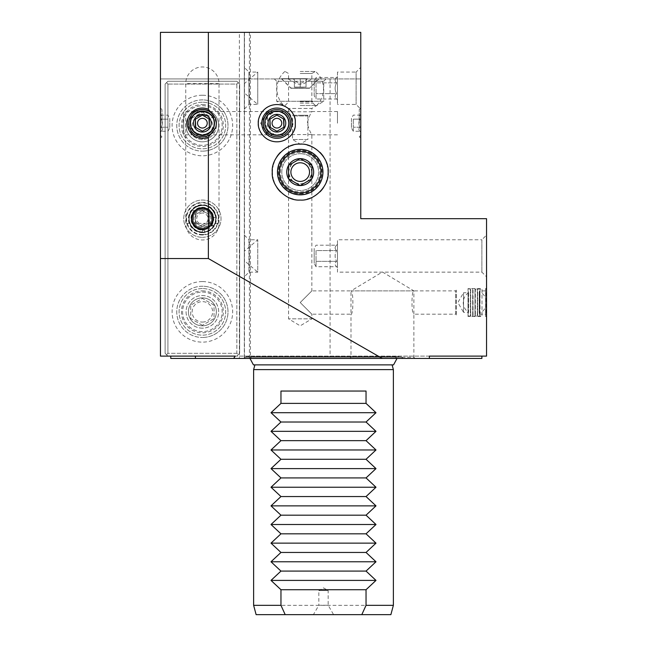 <?xml version="1.0" encoding="UTF-8"?>
<svg xmlns="http://www.w3.org/2000/svg" width="647" height="647" viewBox="0 0 647 647"><rect width="100%" height="100%" fill="white"/><g stroke="black" fill="none" stroke-linecap="round" stroke-linejoin="round"><path stroke-width="0.49" stroke-dasharray="3.23 2.43" d="M314.183 95.78L314.183 80.721L314.183 95.78L316.043 99.007L316.043 77.494L314.183 80.721M316.043 77.494L316.043 99.007L336.586 99.007C334.661 97.22 334.661 95.424 336.586 93.629L316.043 93.629L336.586 93.629C334.661 95.424 334.661 97.22 336.586 99.007L337.475 99.897L337.475 76.605L336.586 77.494L316.043 77.494M336.586 82.873C334.661 81.077 334.661 79.282 336.586 77.494C334.661 79.282 334.661 81.077 336.586 82.873L316.043 82.873L336.586 82.873C334.661 86.455 334.661 90.046 336.586 93.629C334.661 90.046 334.661 86.455 336.586 82.873M337.475 76.605L337.475 99.897M337.475 72.06L337.475 104.442L337.475 72.06L356.109 72.06L356.109 104.442L356.109 72.06L360.767 67.401L360.767 109.1L356.109 104.442L337.475 104.442M244.307 67.401L244.307 109.1L244.307 67.401L248.966 72.06L248.966 104.442L248.966 72.06L257.757 72.06L257.757 104.442L257.757 72.06L244.307 83.592L244.307 92.909L244.307 83.592M244.307 109.1L248.966 104.442L257.757 104.442L244.307 92.909M360.767 109.1L360.767 67.401M250.438 358.438L403.259 358.438L195.418 358.438L250.438 358.438L250.438 32.35L244.307 32.35L244.307 358.438L244.307 78.934L360.767 78.934L160.456 78.934L244.307 78.934L244.307 32.35L360.767 32.35L360.767 218.686L486.544 218.686L486.544 356.109L235.249 356.109M360.767 123.189L360.767 108.049L360.767 123.189M312.461 78.934L274.352 78.934L318.842 78.934L312.461 78.934L307.673 81.263L323.735 81.263L276.681 81.263L276.681 101.296L288.562 108.429L288.562 111.777L311.854 111.777C310.269 113.88 308.716 117.681 307.196 123.189C308.708 128.696 310.261 132.498 311.854 134.6L311.854 290.891L300.208 302.537L311.854 314.183L311.854 318.842L288.562 318.842L311.854 318.842L300.208 325.837L288.562 318.842L288.562 172.102C290.357 163.99 294.239 160.108 300.208 160.456C306.177 160.108 310.059 163.99 311.854 172.102C310.059 180.214 306.177 184.096 300.208 183.748A11.646 11.646 0 0 1 294.385 162.017A11.646 11.646 0 0 1 311.458 169.085A11.646 11.646 0 0 1 300.208 183.748C294.239 184.096 290.357 180.214 288.562 172.102L288.562 134.6C290.139 132.522 291.692 128.721 293.22 123.189C291.692 117.657 290.139 113.856 288.562 111.777M429.365 356.109L160.456 356.109L160.456 32.35L239.366 32.35L239.366 358.438M236.851 353.311L167.913 353.311L167.913 84.061L236.851 84.061L236.851 353.311L238.25 354.71L236.851 353.311L236.851 84.061L238.25 82.662L236.851 84.061L167.913 84.061L166.514 82.662L167.913 84.061L167.913 353.311L166.514 354.71L167.913 356.109L166.514 354.71L167.913 353.311L236.851 353.311M244.307 276.803L244.307 235.104L244.307 276.803L248.966 272.144L257.757 272.144L257.757 239.762L257.757 272.144L244.307 260.612L244.307 251.295L244.307 260.612M250.438 32.35L239.366 32.35M307.285 145.065A27.95 27.95 0 0 0 293.131 145.065M289.921 146.117A27.95 27.95 0 0 0 280.442 152.336M276.811 156.809A27.95 27.95 0 0 0 274.223 161.815M273.39 164.225A27.95 27.95 0 0 0 272.953 165.907M272.727 167.015A27.95 27.95 0 0 0 272.371 169.587M272.371 174.617A27.95 27.95 0 0 0 272.727 177.189M272.953 178.297A27.95 27.95 0 0 0 273.39 179.979M274.223 182.389A27.95 27.95 0 0 0 276.811 187.395M280.442 191.868A27.95 27.95 0 0 0 289.921 198.087M293.131 199.139A27.95 27.95 0 0 0 307.285 199.139M310.495 198.087A27.95 27.95 0 0 0 319.974 191.868M323.605 187.395A27.95 27.95 0 0 0 326.193 182.389M327.026 179.979A27.95 27.95 0 0 0 327.463 178.297M327.689 177.189A27.95 27.95 0 0 0 328.045 174.617M328.045 169.587A27.95 27.95 0 0 0 327.689 167.015M327.463 165.907A27.95 27.95 0 0 0 327.026 164.225M326.193 161.815A27.95 27.95 0 0 0 323.605 156.809M319.974 152.336A27.95 27.95 0 0 0 310.495 146.117M300.208 193.89A21.788 21.788 0 0 0 321.996 172.102A21.788 21.788 0 0 0 300.208 150.314A21.788 21.788 0 0 0 278.42 172.102A21.788 21.788 0 0 0 300.208 193.89M300.208 193.688A21.586 21.586 0 0 0 321.794 172.102A21.586 21.586 0 0 0 300.208 150.516A21.586 21.586 0 0 0 278.622 172.102A21.586 21.586 0 0 0 300.208 193.688M300.208 152.352A19.75 19.75 0 0 0 280.458 172.102A19.75 19.75 0 0 0 300.208 191.852A19.75 19.75 0 0 0 319.958 172.102A19.75 19.75 0 0 0 300.208 152.352M300.208 153.703A18.399 18.399 0 0 1 318.607 172.102A18.399 18.399 0 0 1 300.208 190.501A18.399 18.399 0 0 1 281.809 172.102A18.399 18.399 0 0 1 300.208 153.703A18.399 18.399 0 0 0 281.809 172.102A18.399 18.399 0 0 0 300.208 190.501A18.399 18.399 0 0 0 318.607 172.102A18.399 18.399 0 0 0 300.208 153.703M326.064 78.934L323.735 81.263L323.735 101.296L276.681 101.296L323.735 101.296L311.854 108.429L288.562 108.429L311.854 108.429L311.854 111.777M337.475 123.189L337.475 111.543L337.475 123.189M288.797 111.543L267.599 111.543L260.604 123.189L267.599 134.835L267.599 111.543L267.599 116.201L274.587 111.777L279.245 111.777C285.222 113.637 288.327 117.439 288.562 123.189C288.303 128.971 285.198 132.781 279.245 134.6L274.587 134.6L267.599 130.176L265.27 123.189C265.084 127.516 267.413 131.074 272.258 133.864L266.807 132.837C264.267 130.071 262.981 126.852 262.941 123.189C263.103 119.226 264.388 116.015 266.807 113.54L271.19 112.513A12.115 12.115 0 0 0 271.19 133.864M311.854 134.6L288.562 134.6M288.797 134.835L267.599 134.835L267.599 130.176M311.854 290.891L300.208 302.537L311.854 314.183L350.998 314.183L350.998 290.891L311.854 290.891M287.955 78.934L292.743 81.263C297.693 85.275 302.667 85.275 307.673 81.263M274.352 78.934L276.681 81.263L292.743 81.263M281.574 78.934L290.891 88.251L309.525 88.251L290.891 88.251L300.208 88.016L290.891 88.016L281.574 78.699L307.406 78.699C305.578 81.368 303.176 82.824 300.208 83.059C297.248 82.824 294.854 81.376 293.01 78.699M318.842 78.934L309.525 88.251L300.208 88.016L309.525 88.016L318.842 78.699M300.208 71.477L315.558 71.477L300.208 71.477M300.208 105.485L316.658 105.485L300.208 105.485M281.574 78.699L307.406 78.699M300.208 78.699L300.208 87.086L294.385 87.086L306.031 87.086L300.208 87.086L300.208 78.699M294.385 78.699L294.385 87.086L294.385 78.699M306.031 78.699L306.031 87.086L306.031 78.699M300.208 73.499L311.854 73.499L300.208 73.499M300.208 101.11L311.854 101.11L300.208 101.11M300.208 101.757L312.978 101.757L300.208 101.757M300.208 103.116L312.978 103.116L300.208 103.116M350.998 314.183L350.998 314.183C353.513 314.854 353.488 290.188 350.998 290.891L413.886 290.891L350.998 290.891L382.442 271.999L413.886 290.891L413.886 314.183C411.379 314.846 411.363 290.228 413.878 290.891L455.795 290.891L455.795 314.183L413.878 314.183L413.886 357.273L350.998 357.273L350.998 314.183M350.998 357.273L413.886 357.273L415.05 358.438L349.833 358.438L350.998 357.273M455.795 314.183L455.795 290.891L456.264 290.115L456.264 314.96L455.795 314.183M456.264 314.96L456.264 290.115M349.833 358.438L415.05 358.438M170.768 358.438L481.886 358.438M486.544 235.104L486.544 276.803L486.544 235.104L481.886 239.762L481.886 272.144L481.886 239.762L337.475 239.762L337.475 272.144L481.886 272.144L486.544 276.803M486.544 316.512L486.544 288.562L486.544 316.512L485.614 316.512L485.614 288.562L485.614 316.512L486.544 315.582L486.544 289.492L486.544 315.582M330.075 78.934L330.075 356.109M202.382 281.574A30.28 30.28 0 0 0 172.102 311.854A30.28 30.28 0 0 0 202.382 342.134A30.28 30.28 0 0 0 232.661 311.854A30.28 30.28 0 0 0 202.382 281.574M202.382 95.238A30.28 30.28 0 0 0 172.102 125.518A30.28 30.28 0 0 0 202.382 155.798A30.28 30.28 0 0 0 232.661 125.518A30.28 30.28 0 0 0 202.382 95.238M202.382 237.32A18.634 18.634 0 0 0 221.015 218.686A18.634 18.634 0 0 0 202.382 200.052A18.634 18.634 0 0 0 183.748 218.686A18.634 18.634 0 0 0 202.382 237.32A18.634 18.634 0 0 1 183.748 218.686A18.634 18.634 0 0 1 202.382 200.052A18.634 18.634 0 0 1 221.015 218.686A18.634 18.634 0 0 1 202.382 237.32M202.382 286.233A25.621 25.621 0 0 0 176.76 311.854A25.621 25.621 0 0 0 202.382 337.475A25.621 25.621 0 0 1 176.76 311.854A25.621 25.621 0 0 1 202.382 286.233A25.621 25.621 0 0 1 228.003 311.854A25.621 25.621 0 0 1 202.382 337.475A25.621 25.621 0 0 0 228.003 311.854A25.621 25.621 0 0 0 202.382 286.233M202.382 288.562A23.292 23.292 0 0 0 179.09 311.854A23.292 23.292 0 0 0 202.382 335.146A23.292 23.292 0 0 0 225.674 311.854A23.292 23.292 0 0 0 202.382 288.562A23.292 23.292 0 0 1 225.674 311.854A23.292 23.292 0 0 1 202.382 335.146A23.292 23.292 0 0 1 179.09 311.854A23.292 23.292 0 0 1 202.382 288.562M202.382 290.891A20.963 20.963 0 0 1 223.344 311.854A20.963 20.963 0 0 1 202.382 332.817A20.963 20.963 0 0 1 181.419 311.854A20.963 20.963 0 0 1 202.382 290.891M202.382 297.879A13.975 13.975 0 0 0 188.406 311.854A13.975 13.975 0 0 0 202.382 325.829A13.975 13.975 0 0 0 216.357 311.854A13.975 13.975 0 0 0 202.382 297.879A13.975 13.975 0 0 1 216.357 311.854A13.975 13.975 0 0 1 202.382 325.829A13.975 13.975 0 0 1 188.406 311.854A13.975 13.975 0 0 1 202.382 297.879M202.382 325.304L190.736 318.575L190.736 305.133L202.382 298.404L214.028 305.133L214.028 318.575L202.382 325.304L214.028 318.575L214.028 305.133L202.382 298.404L190.736 305.133L190.736 318.575L202.382 325.304M202.382 322.077A10.223 10.223 0 0 0 212.604 311.854A10.223 10.223 0 0 0 202.382 301.631A10.223 10.223 0 0 0 192.159 311.854A10.223 10.223 0 0 0 202.382 322.077M202.382 99.897A25.621 25.621 0 0 0 176.76 125.518A25.621 25.621 0 0 0 202.382 151.139A25.621 25.621 0 0 1 176.76 125.518A25.621 25.621 0 0 1 202.382 99.897A25.621 25.621 0 0 1 228.003 125.518A25.621 25.621 0 0 1 202.382 151.139A25.621 25.621 0 0 0 228.003 125.518A25.621 25.621 0 0 0 202.382 99.897M202.382 102.226A23.292 23.292 0 0 0 179.09 125.518A23.292 23.292 0 0 0 202.382 148.81A23.292 23.292 0 0 0 225.674 125.518A23.292 23.292 0 0 0 202.382 102.226A23.292 23.292 0 0 1 225.674 125.518A23.292 23.292 0 0 1 202.382 148.81A23.292 23.292 0 0 1 179.09 125.518A23.292 23.292 0 0 1 202.382 102.226M202.382 104.555A20.963 20.963 0 0 1 223.344 125.518A20.963 20.963 0 0 1 202.382 146.481A20.963 20.963 0 0 1 181.419 125.518A20.963 20.963 0 0 1 202.382 104.555M272.727 112.319L272.258 111.543L272.258 112.513L272.258 111.543L202.382 111.543A13.975 13.975 0 0 0 188.406 125.518A13.975 13.975 0 0 0 202.382 139.493A13.975 13.975 0 0 0 216.357 125.518A13.975 13.975 0 0 0 202.382 111.543C194.682 112.942 190.8 116.824 190.736 123.189C189.903 138.151 214.861 138.167 214.028 123.189C214.861 108.227 189.903 108.211 190.736 123.189C190.816 116.808 194.698 112.926 202.382 111.543C210.073 112.934 213.955 116.816 214.028 123.189C214.254 117.067 210.372 113.185 202.382 111.543A13.975 13.975 0 0 1 216.357 125.518A13.975 13.975 0 0 1 202.382 139.493A13.975 13.975 0 0 1 188.406 125.518A13.975 13.975 0 0 1 202.382 111.543L183.748 111.543L183.748 123.189L183.748 111.543M202.382 138.968L190.736 132.239L190.736 118.797L202.382 112.068L214.028 118.797L214.028 132.239L202.382 138.968L214.028 132.239L214.028 118.797L202.382 112.068L190.736 118.797L190.736 132.239L202.382 138.968M202.382 135.741A10.223 10.223 0 0 0 212.604 125.518A10.223 10.223 0 0 0 202.382 115.295A10.223 10.223 0 0 0 192.159 125.518A10.223 10.223 0 0 0 202.382 135.741M202.382 229.167A10.481 10.481 0 0 0 212.863 218.686A10.481 10.481 0 0 0 202.382 208.205A10.481 10.481 0 0 0 191.9 218.686A10.481 10.481 0 0 0 202.382 229.167A10.481 10.481 0 0 1 191.9 218.686A10.481 10.481 0 0 1 202.382 208.205A10.481 10.481 0 0 1 212.863 218.686A10.481 10.481 0 0 1 202.382 229.167M202.382 228.698A10.012 10.012 0 0 0 212.394 218.686A10.012 10.012 0 0 0 202.382 208.674A10.012 10.012 0 0 0 192.369 218.686A10.012 10.012 0 0 0 202.382 228.698A10.012 10.012 0 0 1 192.369 218.686A10.012 10.012 0 0 1 202.382 208.674A10.012 10.012 0 0 1 212.394 218.686A10.012 10.012 0 0 1 202.382 228.698M202.382 228.003A9.317 9.317 0 0 0 211.698 218.686A9.317 9.317 0 0 0 202.382 209.369A9.317 9.317 0 0 0 193.065 218.686A9.317 9.317 0 0 0 202.382 228.003A9.317 9.317 0 0 0 211.698 218.686A9.317 9.317 0 0 0 202.382 209.369A9.317 9.317 0 0 0 193.065 218.686A9.317 9.317 0 0 0 202.382 228.003A9.317 9.317 0 0 1 193.065 218.686A9.317 9.317 0 0 1 202.382 209.369A9.317 9.317 0 0 1 211.698 218.686A9.317 9.317 0 0 1 202.382 228.003M202.382 234.521A15.835 15.835 0 0 1 186.546 218.686A15.835 15.835 0 0 1 202.382 202.851A15.835 15.835 0 0 1 218.217 218.686A15.835 15.835 0 0 1 202.382 234.521M202.374 230.138C205.625 230.55 205.609 231.149 202.341 231.925A13.239 13.239 0 0 1 189.506 215.605A13.239 13.239 0 0 1 208.342 206.862A13.239 13.239 0 0 1 212.523 227.202L211.148 226.046A11.452 11.452 0 0 0 207.525 208.455A11.452 11.452 0 0 0 191.245 216.041A11.452 11.452 0 0 0 202.374 230.138L202.374 229.863C212.07 227.898 215.265 222.253 211.965 212.928C205.285 205.641 198.799 205.811 192.507 213.437C189.749 220.797 191.941 226.102 199.09 229.37C208.932 230.34 213.647 225.884 213.235 216.001C208.989 207.072 202.746 205.325 194.488 210.768C189.021 219.01 190.744 225.261 199.664 229.531C209.547 229.976 214.011 225.269 213.073 215.427C208.366 206.733 202.026 205.325 194.076 211.205C189.053 219.721 191.116 225.876 200.246 229.661C210.138 229.572 214.351 224.638 212.887 214.861C209.264 207.889 203.854 205.964 196.648 209.086C189.336 215.758 189.498 222.244 197.117 228.545C206.587 231.375 212.07 227.898 213.55 218.12C211.084 208.544 205.285 205.641 196.138 209.41C189.199 216.454 189.708 222.924 197.65 228.812C207.266 231.133 212.548 227.364 213.502 217.521L215.815 217.279A13.506 13.506 0 0 0 198.661 205.697A13.506 13.506 0 0 0 190.234 224.606A13.506 13.506 0 0 0 210.315 229.62L208.949 227.736L210.315 229.62M202.382 234.99A16.304 16.304 0 0 1 186.077 218.686A16.304 16.304 0 0 1 202.382 202.382A16.304 16.304 0 0 1 218.686 218.686A16.304 16.304 0 0 1 202.382 234.99A16.304 16.304 0 0 1 186.077 218.686A16.304 16.304 0 0 1 202.382 202.382A16.304 16.304 0 0 1 218.686 218.686A16.304 16.304 0 0 1 202.382 234.99M202.382 232.661A13.975 13.975 0 0 1 188.406 218.686A13.975 13.975 0 0 1 202.382 204.711A13.975 13.975 0 0 1 216.357 218.686A13.975 13.975 0 0 1 202.382 232.661M202.382 210.615L209.369 214.65L209.369 222.722L202.382 226.757L195.394 222.722L195.394 214.65L202.382 210.615L195.394 214.65L195.394 222.722L202.382 226.757L209.369 222.722L209.369 214.65L202.382 210.615M202.382 213.041A5.645 5.645 0 0 0 196.737 218.686A5.645 5.645 0 0 0 202.382 224.331A5.645 5.645 0 0 0 208.027 218.686A5.645 5.645 0 0 0 202.382 213.041M202.365 231.925L202.374 232.192C211.981 232.621 219.115 221.193 214.521 212.75C207.776 203.643 200.174 202.851 191.714 210.396C186.498 220.457 189.134 227.623 199.624 231.909C208.941 234.279 218.249 224.549 215.475 215.346C210.728 205.059 203.449 202.737 193.631 208.399C186.465 217.182 187.59 224.735 196.987 231.068C205.625 235.29 216.721 227.663 215.88 218.088C215.993 206.458 199.656 200.594 192.345 209.644L194.076 211.205L192.345 209.644C186.409 219.293 188.52 226.644 198.669 231.675C207.792 234.715 217.78 225.69 215.677 216.308C211.698 205.697 204.606 202.859 194.399 207.784C186.619 216.025 187.185 223.652 196.106 230.647C204.412 235.484 216.033 228.682 215.888 219.066C216.575 209.482 205.358 202.034 196.785 206.393C187.493 212.871 186.498 220.449 193.801 229.119C202.365 236.98 217.651 228.763 215.815 217.279L213.502 217.521A11.177 11.177 0 0 0 199.308 207.938A11.177 11.177 0 0 0 192.329 223.579A11.177 11.177 0 0 0 208.949 227.736M211.375 226.24C213.211 224.412 213.518 224.671 212.297 227.016L211.148 226.046M194.076 211.205L192.345 209.644C199.802 200.416 216.422 206.716 215.888 218.565C216.632 230.405 200.133 236.996 192.515 227.906C183.958 219.689 191.658 203.676 203.417 205.22C215.273 205.495 220.433 222.503 210.72 229.305C202.907 236.074 189.312 230.162 188.924 219.834C187.549 209.596 199.947 201.468 208.795 206.797C221.064 212.548 215.904 232.969 202.374 232.192A13.506 13.506 0 0 1 189.239 215.564A13.506 13.506 0 0 1 208.447 206.619A13.506 13.506 0 0 1 212.726 227.372M202.374 232.192L202.374 229.863A11.177 11.177 0 0 1 191.504 216.106A11.177 11.177 0 0 1 207.404 208.698A11.177 11.177 0 0 1 210.946 225.876M244.307 235.104L248.966 239.762L248.966 272.144L248.966 239.762L257.757 239.762L244.307 251.295M337.475 272.144L337.475 239.762M337.475 244.307L337.475 267.599L337.475 244.307L336.586 245.197C334.661 246.984 334.661 248.78 336.586 250.575C334.661 248.78 334.661 246.984 336.586 245.197L316.043 245.197L314.183 248.424L314.183 263.483L314.183 248.424M337.475 267.599L336.586 266.71C334.661 264.922 334.661 263.127 336.586 261.331C334.661 257.749 334.661 254.158 336.586 250.575C334.661 254.158 334.661 257.749 336.586 261.331C334.661 263.127 334.661 264.922 336.586 266.71L316.043 266.71L314.183 263.483M316.043 250.575L316.043 261.331L316.043 250.575L336.586 250.575L316.043 250.575M316.043 266.71L316.043 261.331L316.043 266.71M336.586 261.331L316.043 261.331L336.586 261.331M486.544 288.562L485.614 288.562L486.544 289.492M486.544 290.446L486.544 314.628L486.075 314.159L479.742 314.159L479.265 313.334L479.265 291.74L479.265 313.334A11.646 11.646 0 0 0 479.265 291.74L479.742 290.915L479.742 314.159L479.742 290.915L486.075 290.915L486.075 314.159L486.075 290.915L486.544 290.446L486.544 314.628M403.259 358.438L401.561 357.249A3.728 3.728 0 0 0 399.425 356.578L247.575 356.578L399.425 356.578M244.307 358.042L245.439 357.249A3.728 3.728 0 0 1 247.575 356.578M251.99 356.578L395.01 356.578L251.99 356.578A3.728 3.728 0 0 1 252.694 356.643L394.306 356.643L252.694 356.643L249.977 358.438M395.01 356.578A3.728 3.728 0 0 0 394.306 356.643L397.023 358.438M392.106 364.868L254.894 364.868M393.376 369.615L253.624 369.615M253.624 605.333L393.376 605.333M256.123 614.65L390.877 614.65M313.415 614.65L333.585 614.65L313.415 614.65L318.842 605.252L328.158 605.252L318.842 605.252L318.842 590.557L328.158 590.557L323.5 587.864L318.842 590.557L328.158 590.557L328.158 605.252L333.585 614.65M366.04 391.047L280.96 391.047M219.018 223.344L219.018 83.592A16.636 16.636 0 0 0 202.382 66.956A16.636 16.636 0 0 0 185.746 83.592L185.746 223.344A16.636 16.636 0 0 0 202.382 239.98A16.636 16.636 0 0 0 219.018 223.344L185.746 223.344M160.456 123.189L160.456 108.049L160.456 123.189M202.382 131.26L195.394 127.224M202.382 115.117L209.369 119.153M161.968 123.189L161.968 109.561L161.968 123.189M160.456 111.074L160.456 135.304L160.456 111.074L161.968 109.561L160.456 108.049M160.456 135.304L161.968 136.816L160.456 138.329M160.456 114.341L160.456 132.037L160.456 114.341L161.24 115.117C162.672 116.468 162.672 117.811 161.24 119.153C162.672 117.811 162.672 116.468 161.24 115.117L167.913 115.117L169.773 118.344L169.773 128.033L169.773 118.344M160.456 132.037L161.24 131.26C162.672 129.91 162.672 128.567 161.24 127.224C162.672 124.531 162.672 121.846 161.24 119.153C162.672 121.846 162.672 124.531 161.24 127.224C162.672 128.567 162.672 129.91 161.24 131.26L167.913 131.26L169.773 128.033M167.913 119.153L167.913 127.224L167.913 119.153L161.24 119.153L167.913 119.153M167.913 131.26L167.913 127.224L167.913 131.26M161.24 127.224L167.913 127.224L161.24 127.224M214.028 123.189A11.646 11.646 0 0 0 202.382 111.543A11.646 11.646 0 0 0 190.736 123.189C190.808 129.562 194.69 133.444 202.382 134.835C194.391 133.193 190.509 129.311 190.736 123.189A11.646 11.646 0 0 0 202.382 134.835A11.646 11.646 0 0 0 214.028 123.189C213.963 129.554 210.081 133.436 202.382 134.835C210.065 133.452 213.947 129.57 214.028 123.189M272.258 133.864L272.258 134.835L272.258 133.864A11.646 11.646 0 0 0 288.562 123.189A11.646 11.646 0 0 0 272.258 112.513L271.19 112.513M272.258 112.513L272.258 112.513C267.405 115.312 265.076 118.87 265.27 123.189L267.599 116.201M183.748 123.189L183.748 134.835L183.748 123.189M279.245 111.777A11.646 11.646 0 0 0 274.587 111.777M279.245 134.6A11.646 11.646 0 0 1 274.587 134.6M266.807 113.54A13.975 13.975 0 0 0 266.807 132.837M310.819 179.421L306.031 182.187M289.597 164.783L294.385 162.017M293.762 115.223A18.634 18.634 0 0 0 293.188 114.107M290.058 109.982A18.634 18.634 0 0 0 285.594 106.698M283.685 105.833A18.634 18.634 0 0 0 275.404 104.62M275.379 104.62A18.634 18.634 0 0 0 267.429 107.151M265.933 108.138A18.634 18.634 0 0 0 261.817 112.279M259.01 118.045A18.634 18.634 0 0 0 258.444 120.738M258.444 125.639A18.634 18.634 0 0 0 259.01 128.332M261.817 134.099A18.634 18.634 0 0 0 265.933 138.24M267.429 139.226A18.634 18.634 0 0 0 275.379 141.758M275.404 141.758A18.634 18.634 0 0 0 283.685 140.545M285.594 139.679A18.634 18.634 0 0 0 290.058 136.396M293.188 132.271A18.634 18.634 0 0 0 293.762 131.155M276.916 131.26L269.928 127.224M276.916 115.117L283.904 119.153M195.418 356.109L236.851 356.109L238.25 354.71L236.851 356.109L167.913 356.109M165.114 84.061L167.913 81.263L236.851 81.263L239.649 84.061L239.649 353.311L238.25 354.71L239.649 353.311L239.649 84.061L236.851 81.263L167.913 81.263L165.114 84.061L165.114 353.311L165.114 84.061M165.114 353.311L166.514 354.71L165.114 353.311M202.382 210.186A8.5 8.5 0 0 0 193.882 218.686A8.5 8.5 0 0 0 202.382 227.186A8.5 8.5 0 0 0 210.882 218.686A8.5 8.5 0 0 0 202.382 210.186M202.382 225.674A6.988 6.988 0 0 1 195.394 218.686A6.988 6.988 0 0 1 202.382 211.698A6.988 6.988 0 0 1 209.369 218.686A6.988 6.988 0 0 1 202.382 225.674M359.255 123.189L359.255 109.561L359.255 123.189M360.767 111.074L360.767 135.304L360.767 111.074L359.255 109.561L360.767 108.049M360.767 135.304L359.255 136.816L360.767 138.329M360.767 114.341L360.767 132.037L360.767 114.341L359.983 115.117C358.551 116.468 358.551 117.811 359.983 119.153C358.551 117.811 358.551 116.468 359.983 115.117L353.311 115.117L351.45 118.344L351.45 128.033L351.45 118.344M360.767 132.037L359.983 131.26C358.551 129.91 358.551 128.567 359.983 127.224C358.551 124.531 358.551 121.846 359.983 119.153C358.551 121.846 358.551 124.531 359.983 127.224C358.551 128.567 358.551 129.91 359.983 131.26L353.311 131.26L351.45 128.033M353.311 119.153L353.311 127.224L353.311 119.153L359.983 119.153L353.311 119.153M353.311 131.26L353.311 127.224L353.311 131.26M359.983 127.224L353.311 127.224L359.983 127.224M307.196 115.967L307.891 115.271L300.208 115.271L307.891 115.271L307.891 139.493L292.525 139.493L307.891 139.493L300.208 144.111L292.525 139.493L292.525 115.271L300.208 115.271L292.525 115.271L293.22 115.967L307.196 115.967L293.22 115.967M202.382 105.72A19.798 19.798 0 0 1 222.18 125.518A19.798 19.798 0 0 1 202.382 145.316A19.798 19.798 0 0 1 182.583 125.518A19.798 19.798 0 0 1 202.382 105.72A19.798 19.798 0 0 1 222.18 125.518A19.798 19.798 0 0 1 202.382 145.316A19.798 19.798 0 0 1 182.583 125.518A19.798 19.798 0 0 1 202.382 105.72M202.382 109.214A16.304 16.304 0 0 1 218.686 125.518A16.304 16.304 0 0 1 202.382 141.822A16.304 16.304 0 0 1 186.077 125.518A16.304 16.304 0 0 1 202.382 109.214A16.304 16.304 0 0 0 186.077 125.518A16.304 16.304 0 0 0 202.382 141.822A16.304 16.304 0 0 0 218.686 125.518A16.304 16.304 0 0 0 202.382 109.214M472.682 288.562L473.038 315.671L475.011 316.512L475.367 315.671L477.34 316.512L477.696 315.671L479.67 316.512L480.025 315.671L481.999 316.512L481.999 288.562L468.024 288.562L468.379 315.671L470.353 316.512L470.709 315.671L472.682 316.512L473.038 315.671L473.038 289.403L475.011 288.562L475.011 316.512L475.011 288.562L475.367 315.671L475.367 289.403L477.34 288.562L477.34 316.512L477.34 288.562L477.696 315.671L477.696 289.403L479.67 288.562L479.67 316.512L480.025 289.403L480.025 315.671L480.025 289.403L481.999 288.562L481.999 316.512L468.024 316.512L468.024 288.562L468.024 316.512L468.379 289.403L470.353 288.562L470.353 316.512L470.353 288.562L470.709 315.671L470.709 289.403L472.682 288.562L472.682 316.512L472.682 288.562M202.382 328.158A16.304 16.304 0 0 1 186.077 311.854A16.304 16.304 0 0 1 202.382 295.55A16.304 16.304 0 0 1 218.686 311.854A16.304 16.304 0 0 1 202.382 328.158A16.304 16.304 0 0 1 186.077 311.854A16.304 16.304 0 0 1 202.382 295.55A16.304 16.304 0 0 1 218.686 311.854A16.304 16.304 0 0 1 202.382 328.158M202.382 292.056A19.798 19.798 0 0 1 222.18 311.854A19.798 19.798 0 0 1 202.382 331.652A19.798 19.798 0 0 1 182.583 311.854A19.798 19.798 0 0 1 202.382 292.056A19.798 19.798 0 0 1 222.18 311.854A19.798 19.798 0 0 1 202.382 331.652A19.798 19.798 0 0 1 182.583 311.854A19.798 19.798 0 0 1 202.382 292.056M468.582 292.751L468.582 312.323A11.646 11.646 0 0 1 468.582 292.751L463.535 292.751L463.535 312.323L457.882 302.537L463.535 292.751L463.535 312.323L468.582 312.323L468.582 292.751M245.439 357.249L401.561 357.249L245.439 357.249M249.41 32.35L249.41 358.438M244.469 358.438L244.469 32.35M219.018 83.592L185.746 83.592M311.619 111.543L337.475 111.543M311.619 134.835L337.475 134.835M316.658 105.485A23.292 23.292 0 0 0 315.558 71.477M284.858 71.477A23.292 23.292 0 0 0 283.758 105.485M315.348 105.485L312.978 103.116L312.978 101.757L311.854 101.11L311.854 73.499L315.348 71.477M285.068 105.485L287.438 103.116L287.438 101.757L288.562 101.11L288.562 73.499L285.068 71.477M272.727 134.058L272.258 134.835L183.748 134.835"/><path stroke-width="0.97" d="M167.913 356.109L195.418 356.109L195.418 358.438L233.656 358.438L235.249 356.109L160.456 356.109L160.456 32.35L360.767 32.35L360.767 218.686L486.544 218.686L486.544 356.109L429.365 356.109L429.365 358.438L382.231 358.438L208.374 258.541L208.374 137.091L215.33 128.446A13.975 13.975 0 0 0 215.33 117.932C216.705 121.434 216.705 124.944 215.33 128.446M195.418 358.438L170.768 358.438L170.768 356.109M208.374 32.35L208.374 109.286L215.33 117.932M295.307 120.18L295.307 126.197C295.024 131.851 287.899 142.68 275.404 141.758C262.933 140.65 257.643 128.81 258.282 123.189C257.643 117.568 262.933 105.728 275.404 104.62C287.899 103.698 295.024 114.527 295.307 120.18A18.634 18.634 0 0 0 293.762 115.223M300.208 144.152C286.378 142.914 271.012 158.272 272.258 172.102C271.012 185.932 286.378 201.29 300.208 200.052C314.038 201.29 329.404 185.932 328.158 172.102C329.404 158.272 314.038 142.914 300.208 144.152M293.131 145.065A27.95 27.95 0 0 0 289.921 146.117M280.442 152.336A27.95 27.95 0 0 0 276.811 156.809M274.223 161.815A27.95 27.95 0 0 0 273.39 164.225M272.953 165.907A27.95 27.95 0 0 0 272.727 167.015M272.371 169.587A27.95 27.95 0 0 0 272.371 174.617M272.727 177.189A27.95 27.95 0 0 0 272.953 178.297M273.39 179.979A27.95 27.95 0 0 0 274.223 182.389M276.811 187.395A27.95 27.95 0 0 0 280.442 191.868M289.921 198.087A27.95 27.95 0 0 0 293.131 199.139M307.285 199.139A27.95 27.95 0 0 0 310.495 198.087M319.974 191.868A27.95 27.95 0 0 0 323.605 187.395M326.193 182.389A27.95 27.95 0 0 0 327.026 179.979M327.463 178.297A27.95 27.95 0 0 0 327.689 177.189M328.045 174.617A27.95 27.95 0 0 0 328.045 169.587M327.689 167.015A27.95 27.95 0 0 0 327.463 165.907M327.026 164.225A27.95 27.95 0 0 0 326.193 161.815M323.605 156.809A27.95 27.95 0 0 0 319.974 152.336M310.495 146.117A27.95 27.95 0 0 0 307.285 145.065M300.208 149.36A22.742 22.742 0 0 1 322.95 172.102A22.742 22.742 0 0 1 300.208 194.844A22.742 22.742 0 0 1 277.466 172.102A22.742 22.742 0 0 1 300.208 149.36M300.208 194.787A22.685 22.685 0 0 0 322.893 172.102A22.685 22.685 0 0 0 300.208 149.417A22.685 22.685 0 0 0 277.523 172.102A22.685 22.685 0 0 0 300.208 194.787M300.208 192.871A20.769 20.769 0 0 0 320.977 172.102A20.769 20.769 0 0 0 300.208 151.333A20.769 20.769 0 0 0 279.439 172.102A20.769 20.769 0 0 0 300.208 192.871M294.385 162.017L300.208 158.652A13.45 13.45 0 0 1 311.854 178.823A13.45 13.45 0 0 1 288.562 178.823A13.45 13.45 0 0 1 300.208 158.652L288.562 165.381L288.562 178.823L300.208 185.552L311.854 178.823L311.854 165.381L300.208 158.652L311.854 165.381L311.854 178.823L310.819 179.421M481.886 356.109L481.886 358.438L429.365 358.438M233.656 358.438L382.231 358.438M375.996 412.705L271.004 412.705L280.96 403.388L280.96 391.047L366.04 391.047L366.04 403.388L375.996 412.705L366.04 422.022L375.996 431.339L366.04 440.656L375.996 449.972L366.04 459.289L375.996 468.606L366.04 477.923L375.996 487.24L366.04 496.556L375.996 505.873L366.04 515.19L375.996 524.507L366.04 533.824L375.996 543.14L366.04 552.457L375.996 561.774L366.04 571.091L375.996 580.408L366.04 589.724L366.04 605.333L361.802 614.65L285.198 614.65L280.96 605.333L253.624 605.333L253.624 369.615L254.894 364.868M253.624 369.615L393.376 369.615L392.106 364.868M366.04 605.333L393.376 605.333L393.376 369.615M280.96 605.333L280.96 589.724L271.004 580.408L280.96 571.091L271.004 561.774L280.96 552.457L271.004 543.14L280.96 533.824L271.004 524.507L280.96 515.19L271.004 505.873L280.96 496.556L271.004 487.24L280.96 477.923L271.004 468.606L280.96 459.289L271.004 449.972L280.96 440.656L271.004 431.339L280.96 422.022L271.004 412.705M393.376 605.333L390.877 614.65L361.802 614.65M285.198 614.65L256.123 614.65L253.624 605.333M366.04 589.724L280.96 589.724M375.996 580.408L271.004 580.408M366.04 571.091L280.96 571.091M375.996 561.774L271.004 561.774M366.04 552.457L280.96 552.457M375.996 543.14L271.004 543.14M366.04 533.824L280.96 533.824M375.996 524.507L271.004 524.507M366.04 515.19L280.96 515.19M375.996 505.873L271.004 505.873M366.04 496.556L280.96 496.556M375.996 487.24L271.004 487.24M366.04 477.923L280.96 477.923M375.996 468.606L271.004 468.606M366.04 459.289L280.96 459.289M375.996 449.972L271.004 449.972M366.04 440.656L280.96 440.656M375.996 431.339L271.004 431.339M366.04 422.022L280.96 422.022M366.04 403.388L280.96 403.388M160.456 258.541L208.374 258.541M208.374 137.091A15.14 15.14 0 0 1 187.242 123.189A15.14 15.14 0 0 1 208.374 109.286M214.028 116.112A13.627 13.627 0 0 0 188.754 123.189A13.627 13.627 0 0 0 214.028 130.265M202.382 111.074A12.115 12.115 0 0 0 190.267 123.189A12.115 12.115 0 0 0 202.382 135.304A12.115 12.115 0 0 0 214.497 123.189A12.115 12.115 0 0 0 202.382 111.074M202.382 114.341A8.848 8.848 0 0 1 211.229 123.189A8.848 8.848 0 0 1 202.382 132.037A8.848 8.848 0 0 1 193.534 123.189A8.848 8.848 0 0 1 202.382 114.341M202.382 131.26L209.369 127.224L209.369 119.153L202.382 115.117L195.394 119.153L195.394 127.224L202.382 131.26L209.369 127.224L209.038 118.967M195.726 127.41L195.394 119.153L202.382 115.117M202.382 128.033A4.844 4.844 0 0 1 197.537 123.189A4.844 4.844 0 0 1 202.382 118.344A4.844 4.844 0 0 1 207.226 123.189A4.844 4.844 0 0 1 202.382 128.033M306.031 182.187L300.208 185.552L288.562 178.823L288.562 165.381L289.597 164.783M300.208 162.785A9.317 9.317 0 0 1 309.525 172.102A9.317 9.317 0 0 1 300.208 181.419A9.317 9.317 0 0 1 290.891 172.102A9.317 9.317 0 0 1 300.208 162.785M293.188 114.107A18.634 18.634 0 0 0 290.058 109.982M285.594 106.698A18.634 18.634 0 0 0 283.685 105.833M267.429 107.151A18.634 18.634 0 0 0 265.933 108.138M261.817 112.279A18.634 18.634 0 0 0 259.01 118.045M258.444 120.738A18.634 18.634 0 0 0 258.444 125.639M259.01 128.332A18.634 18.634 0 0 0 261.817 134.099M265.933 138.24A18.634 18.634 0 0 0 267.429 139.226M283.685 140.545A18.634 18.634 0 0 0 285.594 139.679M290.058 136.396A18.634 18.634 0 0 0 293.188 132.271M293.762 131.155A18.634 18.634 0 0 0 295.307 126.197M292.056 123.189A15.14 15.14 0 0 0 276.916 108.049A15.14 15.14 0 0 0 261.776 123.189A15.14 15.14 0 0 0 276.916 138.329A15.14 15.14 0 0 0 292.056 123.189M290.543 123.189A13.627 13.627 0 0 0 276.916 109.561A13.627 13.627 0 0 0 263.289 123.189A13.627 13.627 0 0 0 276.916 136.816A13.627 13.627 0 0 0 290.543 123.189M276.916 135.304A12.115 12.115 0 0 0 289.031 123.189A12.115 12.115 0 0 0 276.916 111.074A12.115 12.115 0 0 0 264.801 123.189A12.115 12.115 0 0 0 276.916 135.304M276.916 114.341A8.848 8.848 0 0 1 285.764 123.189A8.848 8.848 0 0 1 276.916 132.037A8.848 8.848 0 0 1 268.068 123.189A8.848 8.848 0 0 1 276.916 114.341M276.916 131.26L283.904 127.224L283.904 119.153L276.916 115.117L269.928 119.153L269.928 127.224L276.916 131.26L283.904 127.224L283.572 118.967M270.26 127.41L269.928 119.153L276.916 115.117M276.916 128.033A4.844 4.844 0 0 1 272.072 123.189A4.844 4.844 0 0 1 276.916 118.344A4.844 4.844 0 0 1 281.76 123.189A4.844 4.844 0 0 1 276.916 128.033M397.023 358.438L393.562 364.868L253.438 364.868L249.977 358.438"/></g></svg>
